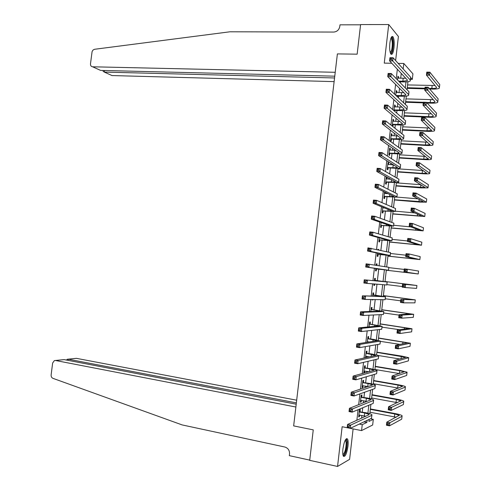 <?xml version="1.0" encoding="UTF-8"?>
<svg xmlns="http://www.w3.org/2000/svg" width="491" height="491" viewBox="0 0 491 491"><rect width="100%" height="100%" fill="white"/><g stroke="black" fill="none" stroke-linecap="round" stroke-linejoin="round"><path stroke-width="0.74" d="M347.972 446.221C348.352 442.618 348.193 440.182 347.493 438.923C345.707 437.966 344.185 441.299 342.927 448.927C342.552 452.536 342.706 454.967 343.399 456.219C345.216 457.146 346.738 453.813 347.972 446.221M393.991 47.805C394.482 42.312 394.12 38.605 392.904 36.665C391.615 35.837 390.609 37.967 389.879 43.048C389.394 48.56 389.75 52.273 390.959 54.182C392.26 55.01 393.273 52.887 393.991 47.805M370.46 418.786L373.307 419.332L372.657 425.003L361.56 430.589L362.241 424.66L366.851 422.444L367.084 420.382M395.623 60.577L398.404 36.481L388.719 24.55L360.603 24.581L357.147 54.17L337.385 53.9L335.224 72.294L92.633 66.794C91.13 66.586 90.418 65.585 90.491 63.793L92.093 51.567L93.044 50.021L94.536 49.284L229.948 31.792L333.714 32.062C337.035 31.731 339.06 29.877 339.79 26.502L339.987 24.826L360.578 24.808L357.147 54.17L337.385 53.9L293.655 425.893L313.252 429.877L293.655 425.893L295.877 407.021L55.501 360.492L54.372 360.584L52.635 363.021L51.132 374.909C51.033 376.585 51.635 377.732 52.936 378.34L182.155 424.924L284.841 447.019C288.051 448.062 289.616 450.364 289.537 453.923L289.334 455.648L309.723 460.11L313.252 429.877L309.692 460.343L337.55 466.45L349.604 459.349L353.115 428.913M403.179 68.943L403.811 63.474L412.937 73.84L412.305 79.37L410.82 77.731M410.451 79.327L412.305 79.37M397.342 69.225L396.255 78.664M395.593 84.434L394.476 94.1M393.837 99.661L392.696 109.554M392.076 114.906L390.91 125.027M390.32 130.164L389.124 140.518M388.559 145.44L387.338 156.021M386.791 160.735L385.545 171.549M385.03 176.048L383.753 187.089M383.262 191.373L381.961 202.648M381.495 206.723L380.163 218.225M379.721 222.085L378.365 233.82M377.947 237.46L376.566 249.434M376.174 252.859L374.768 265.06M374.394 268.27L372.97 280.613M372.601 283.841L371.19 296.061M370.791 299.51L369.41 311.521M368.987 315.197L367.624 327M367.176 330.903L365.838 342.497M365.359 346.621L364.046 358.013M363.549 362.364L362.26 373.541M361.732 378.125L360.468 389.093M359.909 393.899L358.669 404.658M358.092 409.69L356.871 420.241M361.566 418.111L361.867 415.46M362.26 412.047L362.757 407.757M363.328 402.816L363.561 400.76M363.948 397.397L364.543 392.248M365.083 387.528L365.255 386.067M365.635 382.765L366.323 376.763M366.845 372.264L366.943 371.399M367.317 368.146L368.103 361.29M368.999 353.538L369.883 345.836M370.68 338.95L371.662 330.4M372.356 324.379L373.436 314.977M374.032 309.821L375.21 299.578M375.707 295.275L376.984 284.191M377.376 280.748L378.714 269.136M379.107 265.754L380.384 254.639M380.875 250.404L382.053 240.154M382.636 235.072L383.717 225.682M384.404 219.759L385.386 211.228M386.159 204.465L387.043 196.787M387.921 189.182L388.706 182.364M389.075 179.16L389.173 178.337M389.676 173.918L390.363 167.959M390.738 164.706L390.904 163.3M391.431 158.673L392.021 153.56M392.401 150.264L392.628 148.282M393.187 143.446L393.678 139.18M394.064 135.841L394.359 133.276M394.936 128.231L395.335 124.818M395.721 121.43L396.084 118.294M396.691 113.04L396.986 110.469M397.379 107.038L397.808 103.319M398.434 97.856L398.637 96.138M399.036 92.658L399.527 88.368M400.183 82.697L400.282 81.819M400.687 78.296L401.251 73.429M398.447 78.235L398.6 76.897L397.943 76.215L397.514 79.959M396.796 92.584L396.955 91.197L396.292 90.553L395.746 95.309M395.138 106.952L395.304 105.51L394.641 104.908L393.972 110.671M394.641 111.254L394.727 110.518M393.481 121.326L393.653 119.841L392.984 119.282L392.205 126.058M392.874 126.592L393.076 124.849M391.824 135.725L392.002 134.184L391.327 133.669L390.529 140.579L391.21 141.07L391.425 139.199M390.161 150.129L390.345 148.54L389.664 148.067L388.866 154.99L389.553 155.438L389.768 153.56M388.504 164.553L388.694 162.914L388.007 162.484L387.203 169.413L387.896 169.818L388.111 167.94M386.84 178.994L387.031 177.3L386.343 176.92L385.539 183.849L386.239 184.211L386.454 182.333M384.6 192.024L383.876 198.303L384.576 198.622L384.791 196.744M385.171 193.448L385.3 192.362M382.839 207.276L382.207 212.775L382.912 213.051L383.133 211.167M383.508 207.92L383.545 207.57M381.084 222.552L380.537 227.259L381.249 227.486L381.47 225.602M379.322 237.84L378.868 241.756L379.586 241.946L379.801 240.056M378.665 249.907L378.721 249.471L377.996 249.305L377.947 249.747M377.554 253.147L377.192 256.271L377.917 256.419L378.138 254.528M376.885 265.398L377.051 263.949L376.327 263.827L376.155 265.281M375.787 268.473L375.523 270.805L376.247 270.903L376.468 269.013M375.161 280.336L375.382 278.44L374.651 278.366L374.375 280.748M374.007 283.951L373.841 285.351L374.578 285.406L374.737 284.013M373.491 294.846L373.706 292.949L372.97 292.918L372.608 296.104M372.209 299.535L372.166 299.909L372.902 299.921L372.951 299.541M371.816 309.373L372.037 307.476L371.294 307.489L370.834 311.472M370.14 323.913L370.361 322.016L369.613 322.071L369.06 326.865M368.465 338.471L368.68 336.568L367.931 336.673L367.286 342.27M368.041 342.147L368.084 341.754M366.783 353.041L367.004 351.139L366.243 351.286L365.507 357.693M366.268 357.528L366.403 356.38M365.101 367.63L365.322 365.727L364.561 365.918L363.751 372.945L364.518 372.73L364.715 371.018M363.42 382.231L363.641 380.329L362.874 380.562L362.063 387.602L362.831 387.344L363.027 385.674M361.738 396.851L361.959 394.942L361.18 395.224L360.369 402.27L361.149 401.963L361.333 400.349M360.05 411.489L360.271 409.574L359.492 409.899L358.675 416.951L359.461 416.607L359.639 415.036M361.56 430.589L342.147 426.728L337.55 466.45M359.277 424.077L362.241 424.66M388.719 24.55L384.257 63.124L391.8 63.259M398.146 63.37L403.811 63.474M369.177 419.394L368.937 421.438L373.307 419.332M407.96 81.696L407.039 89.743M406.309 96.089L405.351 104.423M404.652 110.5L403.663 119.117M402.994 124.929L401.976 133.828M401.337 139.37L400.282 148.558M399.68 153.824L398.588 163.3M398.017 168.296L396.894 178.061M396.354 182.787L395.194 192.834M394.684 197.29L393.5 207.625M393.021 211.805L391.8 222.435M391.352 226.339L390.093 237.257M389.676 240.885L388.387 252.098M388.007 255.449L386.681 266.951M386.331 270.032L384.987 281.705M384.631 284.798L383.311 296.312M382.925 299.688L381.63 310.932M381.212 314.596L379.954 325.57M379.5 329.522L378.266 340.226M377.782 344.461L376.585 354.895M376.063 359.412L374.897 369.576M374.345 374.381L373.209 384.275M372.626 389.369L371.521 398.993M370.901 404.375L369.827 413.723M367.912 413.183L368.827 405.235M369.6 398.489L370.564 390.106M371.288 383.802L372.301 374.989M372.976 369.134L374.038 359.891M374.658 354.484L375.768 344.811M376.339 339.846L377.499 329.743M378.021 325.226L379.23 314.694M379.703 310.619L380.961 299.663M381.378 296.03L382.685 284.645M383.054 281.453L384.392 269.805M384.754 266.65L386.061 255.259M386.472 251.668L387.73 240.725M388.197 236.705L389.4 226.21M389.915 221.754L391.069 211.707M391.628 206.821L392.732 197.222M393.346 191.907L394.396 182.75M395.059 177.005L396.059 168.296M396.765 162.122L397.716 153.855M398.477 147.257L399.373 139.432M400.183 132.404L401.03 125.021M401.89 117.57L402.688 110.622M403.59 102.748L404.339 96.242M405.29 87.944L405.989 81.88M363.929 421.873L366.851 422.444M397.87 76.878L398.6 76.897M396.225 91.173L396.955 91.197M394.574 105.479L395.304 105.51M392.923 119.804L393.653 119.841M391.272 134.141L392.002 134.184M389.615 148.497L390.345 148.54M387.958 162.865L388.694 162.914M386.3 177.245L387.031 177.3M377.99 249.391L378.721 249.471M376.321 263.863L377.051 263.949M373.847 285.314L374.578 285.406M372.178 299.823L372.902 299.921M363.788 372.608L364.518 372.73M362.106 387.215L362.831 387.344M360.419 401.828L361.149 401.963M358.737 416.466L359.461 416.607M398.643 81.119L402.853 81.23L407.358 80.592L407.377 80.021L389.572 60.872L389.94 57.723L393.088 57.766L410.636 77.191L410.359 80.162M397.728 78.081L405.744 78.265M391.646 58.276L390.382 58.257L390.241 59.515L391.499 59.54L391.646 58.276L393.088 57.766L392.72 60.921L410.304 80.094L410.267 80.947C409.273 81.647 407.014 81.966 403.498 81.905L399.3 81.788M391.499 59.54L392.72 60.921L389.572 60.872L390.241 59.515M390.382 58.257L389.94 57.723M429.103 88.362L431.828 88.441C434.253 88.49 435.805 88.282 436.474 87.821L436.524 87.318L426.452 75.123L426.796 72.122L429.852 72.183L429.508 75.197L439.433 87.404L439.353 88.147C438.34 88.84 436.014 89.153 432.375 89.08L429.65 89M424.881 88.859L407.199 88.337M407.591 84.931L435.026 85.508M407.272 87.723L424.954 88.239M428.52 72.686L427.299 72.662L427.158 73.865L428.385 73.889L428.52 72.686L429.852 72.183L439.752 84.55L439.433 87.404L439.672 85.305M428.385 73.889L429.508 75.197L426.452 75.123L427.158 73.865M427.299 72.662L426.796 72.122M334.764 76.173L100.624 70.416L92.633 66.794M334.555 77.965L104.331 72.091L111.973 75.553L334.125 81.623M103.202 70.765L103.135 71.342L104.331 72.091L104.534 70.508M296.681 400.196L76.436 358.344L68.169 359.191L68.022 360.351M296.361 402.872L68.169 359.191L67.224 359.271L66.745 360.106M296.208 404.185L64.155 359.608L55.501 360.492M68.089 359.179L76.436 358.344M55.422 360.48L64.155 359.608M66.708 360.099L66.788 359.743M395.936 95.487L401.202 95.616L405.695 95.064L405.713 94.536L387.755 76.614L388.117 73.466L391.266 73.54L408.966 91.725L408.69 94.689M396.077 92.425L403.866 92.695M389.817 74.067L388.559 74.037L388.412 75.301L389.676 75.332L389.817 74.067L391.266 73.54L390.897 76.694L408.635 94.628L408.604 95.42C407.622 96.058 405.363 96.334 401.847 96.242L396.599 96.119M389.676 75.332L390.897 76.694L387.755 76.614L388.412 75.301M396.071 95.444L396.728 96.07M388.559 74.037L388.117 73.466M394.058 109.929L399.545 110.015L404.032 109.548L404.044 109.063L385.932 92.382L386.294 89.227L389.443 89.325L407.297 106.265L407.021 109.235M394.42 106.786L401.945 107.13M387.994 89.871L386.736 89.835L386.589 91.099L387.847 91.136L387.994 89.871L389.443 89.325L389.075 92.486L406.965 109.18L406.941 109.904C405.965 110.481 403.712 110.714 400.196 110.598L395.083 110.395L394.058 110.745M387.847 91.136L389.075 92.486L385.932 92.382L386.589 91.099M394.414 109.806L395.083 110.395M386.736 89.835L386.294 89.227M392.401 124.309L397.882 124.432L402.368 124.051L402.375 123.603L384.103 108.167L384.471 105.013L387.614 105.129L405.627 120.829L405.351 123.793M392.769 121.16L399.962 121.572M386.165 105.7L384.907 105.651L384.76 106.915L386.018 106.964L386.165 105.7L387.614 105.129L387.252 108.29L405.29 123.744L405.278 124.407C404.302 124.923 402.061 125.113 398.545 124.972L393.426 124.726L392.309 125.113M386.018 106.964L387.252 108.29L384.103 108.167L384.76 106.915M392.757 124.186L393.426 124.726M384.907 105.651L384.471 105.013M426.513 102.423L430.22 102.558C432.645 102.625 434.191 102.447 434.86 102.024L434.903 101.557L424.733 90.16L425.077 87.153L428.134 87.245L427.79 90.258L437.806 101.662L437.739 102.349C436.732 102.987 434.406 103.257 430.773 103.153L427.072 103.018M423.279 102.883L405.603 102.238M405.989 98.881L433.222 99.673M405.67 101.674L423.346 102.312M426.802 87.76L425.574 87.729L425.439 88.932L426.661 88.969L426.802 87.76L428.134 87.245L438.132 98.808L437.806 101.662L438.058 99.507M426.661 88.969L427.79 90.258L424.733 90.16L425.439 88.932M425.574 87.729L425.077 87.153M404.062 115.637L428.612 116.692C431.037 116.772 432.577 116.625 433.24 116.238L433.283 115.815L423.015 105.215L423.359 102.208L426.415 102.318L426.065 105.332L436.186 115.937L436.118 116.57C435.118 117.146 432.804 117.374 429.165 117.245L404.001 116.158M404.381 112.844L431.374 113.851M425.077 102.852L423.856 102.809L423.715 104.018L424.942 104.061L425.077 102.852L426.415 102.318L436.511 113.083L436.186 115.937L436.444 113.728M424.942 104.061L426.065 105.332L423.015 105.215L423.715 104.018M423.856 102.809L423.359 102.208M402.46 129.618L426.998 130.833L431.62 130.471L421.29 120.289L421.634 117.275L424.69 117.404L424.347 120.424L434.56 130.225L434.504 130.802C433.51 131.318 431.196 131.502 427.557 131.349L402.405 130.097M402.78 126.819L429.484 128.028M423.352 117.963L422.131 117.914L421.99 119.123L423.217 119.172L423.352 117.963L424.69 117.404L434.885 127.365L434.56 130.225L434.823 127.955M423.217 119.172L424.347 120.424L421.29 120.289L421.99 119.123M422.131 117.914L421.634 117.275M390.744 138.701L396.225 138.861L400.699 138.566L400.699 138.167L382.28 123.971L382.642 120.811L385.785 120.952L403.952 135.406L403.676 138.37M391.106 135.547L397.913 136.013M384.336 121.541L383.072 121.486L382.931 122.75L384.189 122.811L384.336 121.541L385.785 120.952L385.423 124.119L403.62 138.321L403.614 138.922C402.645 139.383 400.404 139.524 396.888 139.358L391.775 139.082L390.658 139.456M384.189 122.811L385.423 124.119L382.28 123.971L382.931 122.75M391.1 138.579L391.775 139.082M383.072 121.486L382.642 120.811M400.852 143.611L425.384 144.992L429.999 144.722L419.566 135.375L419.915 132.355L422.966 132.515L422.622 135.534L432.933 144.532L432.884 145.054C431.896 145.508 429.582 145.649 425.949 145.465L400.803 144.041M401.172 140.813L427.52 142.212M421.628 133.092L420.4 133.03L420.265 134.239L421.487 134.301L421.628 133.092L422.966 132.515L433.258 141.672L432.933 144.532L433.203 142.2M421.487 134.301L422.622 135.534L419.566 135.375L420.265 134.239M420.4 133.03L419.915 132.355M391.149 37.684C392.996 36.377 393.721 46.142 392.168 50.954C391.615 52.727 391.032 53.464 390.406 53.169M390.241 52.654L391.53 50.542C392.659 45.246 392.573 41.195 391.272 38.408L390.934 38.2M391.026 54.249L392.327 51.77C393.727 45.197 393.622 40.182 392.008 36.721L391.879 36.598M345.584 439.574C346.339 439.39 346.781 440.372 346.916 442.52C347.29 447.792 344.492 456.796 342.976 455.083M342.871 454.537C344.878 452.978 345.983 449.05 346.192 442.759L345.314 440.034M343.479 456.335C345.83 453.727 347.088 448.878 347.26 441.802L346.456 438.616M389.087 153.106L394.561 153.302L399.03 153.1L399.023 152.738L380.451 139.794L380.813 136.627L383.956 136.793L402.276 149.994L402 152.959M389.449 149.951L395.746 150.455M382.501 137.406L381.243 137.339L381.096 138.609L382.354 138.677L382.501 137.406L383.956 136.793L383.594 139.966L401.945 152.916L401.945 153.456C400.981 153.855 398.747 153.953 395.23 153.757L390.118 153.444L389.001 153.812M382.354 138.677L383.594 139.966L380.451 139.794L381.096 138.609M389.437 152.989L390.118 153.444M381.243 137.339L380.813 136.627M399.244 157.617L423.77 159.17L428.373 158.98L417.841 150.479L418.191 147.46L421.241 147.638L420.897 150.663L431.307 158.851L431.258 159.317C430.282 159.716 427.974 159.808 424.341 159.6L399.195 158.004M399.564 154.818L425.47 156.396M419.897 148.233L418.676 148.159L418.535 149.374L419.762 149.448L419.897 148.233L421.241 147.638L431.632 155.985L431.307 158.851M419.762 149.448L420.897 150.663L417.841 150.479L418.535 149.374M418.676 148.159L418.191 147.46M387.424 167.529L392.898 167.762L397.36 167.646L397.348 167.327L378.616 155.629L378.984 152.462L382.127 152.652L400.601 164.602L400.325 167.566M387.786 164.368L393.432 164.884M380.666 153.29L379.408 153.21L379.261 154.481L380.519 154.561L380.666 153.29L382.127 152.652L381.759 155.831L400.269 167.529L400.275 168.002C399.318 168.339 397.084 168.401 393.573 168.174L388.461 167.824L387.344 168.186M380.519 154.561L381.759 155.831L378.616 155.629L379.261 154.481M387.773 167.413L388.461 167.824M379.408 153.21L378.984 152.462M397.63 171.641L422.156 173.36L426.753 173.262L416.116 165.602L416.46 162.576L419.517 162.779L419.167 165.805L429.68 173.182L429.637 173.599C428.661 173.931 426.36 173.98 422.726 173.746L397.593 171.979M397.955 168.836L423.291 170.567M418.166 163.393L416.945 163.313L416.804 164.528L418.031 164.608L418.166 163.393L419.517 162.779L430.006 170.316L429.68 173.182M418.031 164.608L419.167 165.805L416.116 165.602L416.804 164.528M416.945 163.313L416.46 162.576M385.76 181.965L395.672 181.934L376.787 171.488L377.149 168.315L380.292 168.53L398.925 179.227L398.649 182.186M386.122 178.804L390.897 179.295M378.831 169.186L377.573 169.1L377.426 170.371L378.684 170.457L378.831 169.186L380.292 168.53L379.924 171.709L398.588 182.155L398.6 182.566L386.804 182.222L385.687 182.572M378.684 170.457L379.924 171.709L376.787 171.488L377.426 170.371M386.11 181.854L386.804 182.222M377.573 169.1L377.149 168.315M396.016 185.678L425.126 187.55L414.386 180.743L414.735 177.711L417.786 177.932L417.436 180.964L428.048 187.531L428.011 187.887L421.112 187.906L395.985 185.972M396.341 182.867L420.91 184.726M416.436 178.571L415.214 178.479L415.073 179.694L416.294 179.786L416.436 178.571L417.786 177.932L428.373 184.665L428.048 187.531L428.336 185.027M416.294 179.786L417.436 180.964L414.386 180.743L415.073 179.694M415.214 178.479L414.735 177.711M384.091 196.418L393.991 196.553L374.952 187.366L375.314 184.186L378.457 184.426L397.244 193.865L396.967 196.823M384.84 193.423L388.037 193.681M376.99 185.107L375.732 185.009L375.584 186.279L376.843 186.377L376.99 185.107L378.457 184.426L378.088 187.611L396.906 196.793L396.931 197.143L385.147 196.633L384.03 196.977M376.843 186.377L378.088 187.611L374.952 187.366L375.584 186.279M384.447 196.308L385.147 196.633M375.732 185.009L375.314 184.186M394.408 199.727L423.5 201.856L412.655 195.897L413.005 192.865L416.055 193.104L415.705 196.142L426.384 202.2L419.498 202.083L394.377 199.978M397.029 197.106L418.234 198.855M414.699 193.761L413.477 193.663L413.342 194.878L414.564 194.976L414.699 193.761L416.055 193.104L426.74 199.021L426.415 201.899M414.564 194.976L415.705 196.142L412.655 195.897L413.342 194.878M413.477 193.663L413.005 192.865M382.428 210.885L392.309 211.191L373.111 203.256L373.479 200.076L376.615 200.34L395.562 208.522L395.286 211.48M382.79 207.718L384.625 208.018M375.149 201.04L373.89 200.936L373.743 202.206L375.001 202.317L375.149 201.04L376.615 200.34L376.253 203.526L395.224 211.449L383.483 211.056L382.366 211.4M382.802 207.644L383.293 207.896M375.001 202.317L376.253 203.526L373.111 203.256L373.743 202.206M382.777 210.78L383.483 211.056M373.89 200.936L373.479 200.076M392.788 213.794L421.867 216.181L410.924 211.069L411.268 208.031L414.318 208.294L413.974 211.339L424.758 216.519L392.769 213.996M395.316 211.179L415.073 212.941M412.962 208.97L411.74 208.865L411.605 210.08L412.827 210.191L412.962 208.97L414.318 208.294L425.108 213.401L424.776 216.273L425.083 213.653M412.827 210.191L413.974 211.339L410.924 211.069L411.605 210.08M411.74 208.865L411.268 208.031M380.758 225.369L390.627 225.842L371.27 219.17L371.638 215.985L374.78 216.279L393.88 223.19L393.598 226.148M373.307 216.997L372.049 216.881L371.902 218.157L373.154 218.274L373.307 216.997L374.78 216.279L374.412 219.465L393.543 226.124L381.82 225.498L380.703 225.829M373.154 218.274L374.412 219.465L371.27 219.17L371.902 218.157M381.108 225.265L381.82 225.498M372.049 216.881L371.638 215.985M391.174 227.873L420.235 230.512L409.187 226.253L409.537 223.215L412.587 223.503L412.237 226.547L423.125 230.862L391.155 228.027M393.702 225.271L411.004 226.934M411.225 224.197L410.003 224.08L409.868 225.301L411.09 225.418L411.225 224.197L412.587 223.503L423.469 227.787L423.144 230.672L423.451 227.99M411.09 225.418L412.237 226.547L409.187 226.253L409.868 225.301M410.003 224.08L409.537 223.215M379.089 239.866L388.94 240.51L369.428 235.103L369.797 231.912L372.933 232.231L392.192 237.871L391.916 240.829M371.46 232.967L370.202 232.838L370.054 234.121L371.313 234.25L371.46 232.967L372.933 232.231L372.565 235.422L391.855 240.811L380.157 239.958L379.04 240.283M371.313 234.25L372.565 235.422L369.428 235.103L370.054 234.121M379.439 239.761L380.157 239.958M370.202 232.838L369.797 231.912M389.553 241.965L418.602 244.868L407.45 241.455L407.8 238.417L410.85 238.724L410.501 241.775L421.493 245.212L389.541 242.075M392.082 239.375L407.512 240.964M409.488 239.442L408.267 239.313L408.125 240.535L409.347 240.664L409.488 239.442L410.85 238.724L421.83 242.198L421.505 245.077M409.347 240.664L410.501 241.775L407.45 241.455L408.125 240.535M408.267 239.313L407.8 238.417M377.413 254.381L387.252 255.191L367.587 251.048L367.955 247.857L390.505 252.577L390.228 255.529M369.613 248.962L368.354 248.82L368.207 250.103L369.465 250.238L369.613 248.962L371.092 248.201L370.723 251.392L390.167 255.516L378.487 254.424L377.37 254.743M369.465 250.238L370.723 251.392L367.587 251.048L368.207 250.103M377.763 254.277L378.487 254.424M368.354 248.82L367.955 247.857M387.933 256.075L416.969 259.23L405.713 256.683L406.063 253.632L409.107 253.97L408.764 257.02L419.86 259.579L387.927 256.136M390.462 253.497L405.885 255.191M407.745 254.7L406.523 254.565L406.382 255.786L407.604 255.921L407.745 254.7L409.107 253.97L420.192 256.615L419.866 259.506L420.186 256.707M407.604 255.921L408.764 257.02L405.713 256.683L406.382 255.786M406.523 254.565L406.063 253.632M375.738 268.908L385.564 269.89L365.74 267.018L366.108 263.82L388.817 267.294L388.541 270.246M367.759 264.968L366.507 264.821L366.36 266.104L367.612 266.251L367.759 264.968L369.244 264.189L368.876 267.386L388.479 270.234L376.818 268.915L375.701 269.221M367.612 266.251L368.876 267.386L365.74 267.018L366.36 266.104M376.094 268.81L376.818 268.915M366.507 264.821L366.108 263.82M386.313 270.197L415.331 273.616L403.976 271.916L404.32 268.872L407.37 269.228L407.021 272.278L418.228 273.966L386.307 270.216M388.841 267.632L404.259 269.436M406.002 269.976L404.78 269.835L404.639 271.057L405.861 271.204L406.002 269.976L407.37 269.228L418.553 271.05L418.222 273.941M405.861 271.204L407.021 272.278L403.976 271.916L404.639 271.057M404.78 269.835L404.32 268.872M374.75 280.441L384.214 281.662L364.261 279.802L387.19 282.006L374.43 280.263M374.467 279.944L375.48 280.514M365.912 280.999L367.397 280.195L367.023 283.399L363.892 283L364.261 279.802L364.506 282.122L365.758 282.282L365.912 280.999L364.653 280.84M365.758 282.282L367.023 283.399L386.785 284.97L387.184 282.03M363.892 283L364.506 282.122M410.095 284.596L385.012 281.484L414.023 285.13L402.577 284.123L416.908 285.504L410.095 284.596M386.89 284.614L402.301 286.548M404.253 285.271L405.627 284.498L405.278 287.554L402.233 287.174L402.577 284.123L403.037 285.118L402.896 286.345L404.118 286.499L404.253 285.271L403.037 285.118M404.118 286.499L405.278 287.554L416.583 288.395L416.908 285.504L416.589 288.364M402.233 287.174L402.896 286.345M373.074 294.999L382.52 296.392L362.413 295.803L385.435 296.773L372.755 294.821M372.798 294.447L373.811 295.03M364.052 297.049L365.543 296.22L365.175 299.43L362.045 299.007L362.413 295.803L362.653 298.166L363.905 298.332L364.052 297.049L362.8 296.877M363.905 298.332L365.175 299.43L385.091 299.725L385.496 296.773M362.045 299.007L362.653 298.166M402.51 300.584L401.288 300.424L401.147 301.646L402.368 301.812L402.51 300.584L403.878 299.792L403.534 302.849L400.49 302.444L400.834 299.387L415.282 299.891L383.397 295.588M383.385 295.656L412.379 299.541L400.834 299.387L401.288 300.424M385.263 298.78L400.674 300.817M402.368 301.812L403.534 302.849L414.938 302.867L415.263 299.97L414.95 302.775M400.49 302.444L401.147 301.646M371.392 309.575L380.826 311.134L360.56 311.822L363.69 312.264L383.735 311.533L371.073 309.391M371.122 308.968L372.135 309.557M362.198 313.111L363.69 312.264L363.322 315.474L360.191 315.032L360.56 311.822L360.793 314.222L362.051 314.4L362.198 313.111L360.946 312.933M362.051 314.4L363.322 315.474L383.397 314.492L383.802 311.533M360.191 315.032L360.793 314.222M400.76 315.909L399.539 315.738L399.398 316.965L400.619 317.137L400.76 315.909L402.135 315.099L401.785 318.162L398.741 317.732L399.091 314.676L402.135 315.099L413.637 314.314L381.771 309.704M381.759 309.821L410.74 313.964L399.091 314.676L399.539 315.738M383.637 312.957L399.042 315.105M400.619 317.137L401.785 318.162L413.287 317.352L413.618 314.455M398.741 317.732L399.398 316.965M369.711 324.164L379.132 325.889L358.706 327.865L361.836 328.326L382.041 326.312L369.392 323.974M369.447 323.508L370.46 324.103M360.339 329.197L361.836 328.326L361.462 331.542L358.338 331.075L358.706 327.865L358.939 330.296L360.191 330.486L360.339 329.197L359.087 329.013M360.191 330.486L361.462 331.542L381.703 329.271L382.102 326.306M358.338 331.075L358.939 330.296M399.005 331.253L397.79 331.075L397.649 332.303L398.864 332.487L399.005 331.253L400.386 330.425L400.036 333.493L396.992 333.039L397.342 329.977L400.386 330.425L411.998 328.755L380.151 323.839M380.132 323.999L409.095 328.399L397.342 329.977L397.79 331.075M382.01 327.153L399.471 329.713M398.864 332.487L400.036 333.493L411.642 331.848L411.967 328.952L411.667 331.646M396.992 333.039L397.649 332.303M367.342 341.779L369.336 341.945M368.029 338.772L377.438 340.662L356.853 343.921L359.977 344.412L380.341 341.11L373.872 339.441L367.71 338.581M367.863 341.718L367.336 341.846M367.771 338.06L368.784 338.661M358.479 345.302L359.977 344.412L359.608 347.628L356.478 347.131L356.853 343.921L357.074 346.394L358.332 346.591L358.479 345.302L357.227 345.105M358.332 346.591L359.608 347.628L380.003 344.068L380.408 341.098M356.478 347.131L357.074 346.394M397.256 346.615L396.034 346.431L395.893 347.659L397.115 347.849L397.256 346.615L398.637 345.768L398.287 348.837L395.243 348.365L395.593 345.296L398.637 345.768L410.353 343.209L378.524 337.98M378.5 338.189L407.45 342.853L395.593 345.296L396.034 346.431M380.378 341.368L400.196 344.412M397.115 347.849L398.287 348.837L409.991 346.364L410.323 343.461L410.028 346.106M395.243 348.365L395.893 347.659M366.059 356.325L369.342 356.853M366.347 353.391L375.738 355.453L354.993 359.995L358.117 360.511L378.641 355.92L378.745 355.576L372.196 354.054L366.028 353.195M366.09 352.624L367.102 353.238M356.613 361.425L358.117 360.511L357.749 363.733L354.619 363.211L354.993 359.995L355.214 362.505L356.466 362.714L356.613 361.425L355.361 361.216M356.466 362.714L357.749 363.733L378.303 358.884L378.708 355.907M354.619 363.211L355.214 362.505M395.5 361.996L394.279 361.799L394.138 363.027L395.359 363.23L395.5 361.996L396.881 361.124L396.532 364.199L393.494 363.702L393.843 360.633L396.881 361.124L408.708 357.681L401.945 356.128L376.898 352.139M376.873 352.397L405.805 357.319L393.843 360.633L394.279 361.799M378.776 355.594L400.055 359.013M395.359 363.23L396.532 364.199L408.34 360.897L408.665 357.988L408.377 360.578M393.494 363.702L394.138 363.027M363.972 371.036L368.821 371.712M364.66 368.023L369.76 368.882L374.038 370.257L353.133 376.088L356.257 376.628L376.941 370.748L377.051 370.343L370.515 368.68L364.34 367.827M364.408 367.207L365.421 367.827M354.748 377.567L356.257 376.628L355.883 379.856L352.759 379.31L353.133 376.088L353.348 378.641L354.6 378.856L354.748 377.567L353.495 377.346M354.6 378.856L355.883 379.856L376.603 373.719L377.008 370.73M352.759 379.31L353.348 378.641M393.739 377.395L392.524 377.186L392.383 378.42L393.598 378.622L393.739 377.395L395.126 376.499L394.776 379.58L391.738 379.058L392.088 375.983L395.126 376.499L407.014 372.528L407.064 372.166L400.312 370.478L375.271 366.317M375.234 366.617L399.668 370.68L404.161 371.804L392.088 375.983L392.524 377.186M374.909 369.465L399.447 373.577M393.598 378.622L394.776 379.58L406.683 375.443L407.014 372.528L406.732 375.063M391.738 379.058L392.383 378.42M362.278 385.687L367.98 386.552M362.972 382.673L368.072 383.569L372.417 384.766L372.331 385.079L351.268 392.199L354.392 392.769L375.241 385.588L375.357 385.116C374.498 384.551 372.319 383.95 368.827 383.324L362.653 382.477M362.726 381.802L363.739 382.434M352.882 393.727L354.392 392.769L354.023 395.998L350.893 395.427L351.268 392.199L351.482 394.789L352.734 395.016L352.882 393.727L351.63 393.494M352.734 395.016L354.023 395.998L374.897 388.559L375.302 385.564M350.893 395.427L351.482 394.789M391.984 392.806L390.762 392.591L390.621 393.825L391.843 394.04L391.984 392.806L393.371 391.892L393.021 394.973L389.983 394.433L390.333 391.358L393.371 391.892L405.357 387.086L405.413 386.669C404.535 386.098 402.289 385.49 398.674 384.84L373.639 380.507M373.602 380.85L398.023 385.085L402.51 386.307L390.333 391.358L390.762 392.591M373.277 383.704L398.545 388.129M391.843 394.04L393.021 394.973L405.026 390.001L405.357 387.086L405.081 389.572M389.983 394.433L390.621 393.825M360.59 400.355L366.924 401.386M361.278 397.342L366.378 398.269L370.717 399.557L370.625 399.92L349.402 408.334L352.526 408.923L373.534 400.447L373.657 399.913C372.804 399.281 370.631 398.637 367.139 397.98L360.959 397.139M361.045 396.415L362.057 397.053M351.016 409.905L352.526 408.923L352.151 412.158L349.027 411.562L349.402 408.334L349.61 410.961L350.862 411.2L351.016 409.905L349.764 409.666M350.862 411.2L352.151 412.158L373.191 403.424L373.596 400.423M349.027 411.562L349.61 410.961M390.222 408.236L389.001 408.009L388.86 409.242L390.081 409.469L390.222 408.236L391.615 407.303L391.259 410.39L388.221 409.819L388.577 406.744L391.615 407.303L403.706 401.663L403.762 401.184C402.89 400.552 400.65 399.895 397.035 399.22L372.012 394.709M371.963 395.102L396.378 399.514L400.859 400.816L388.577 406.744L389.001 408.009M371.638 397.955L397.446 402.681M390.081 409.469L391.259 410.39L403.375 404.578L403.706 401.663L403.43 404.087M388.221 409.819L388.86 409.242M358.896 415.036L365.715 416.227M359.59 412.023L364.684 412.992L369.011 414.367L368.919 414.772L347.536 424.482L350.66 425.096L371.822 415.325L371.957 414.723C371.11 414.03 368.944 413.342 365.451 412.655L359.271 411.82M359.357 411.047L360.369 411.691M349.144 426.102L350.66 425.096L350.286 428.336L347.162 427.716L347.536 424.482L347.738 427.145L348.991 427.397L349.144 426.102L347.892 425.85M348.991 427.397L350.286 428.336L371.484 418.301L371.89 415.294M347.162 427.716L347.738 427.145M388.455 423.684L387.239 423.451L387.098 424.684L388.313 424.918L388.455 423.684L389.854 422.733L389.498 425.82L386.466 425.231L386.816 422.15L389.854 422.733L402.043 416.251L402.111 415.711C401.245 415.018 399.011 414.318 395.396 413.618L370.38 408.929M370.324 409.371L394.733 413.95L399.201 415.349L386.816 422.15L387.239 423.451M369.999 412.225L396.225 417.233M388.313 424.918L389.498 425.82L401.712 419.167L402.043 416.251L401.779 418.62M386.466 425.231L387.098 424.684M403.185 78.357L402.853 81.23M410.636 77.191L410.304 80.094M432.154 85.618L431.828 88.441M401.528 92.738L401.202 95.616M408.966 91.725L408.635 94.628M399.877 107.136L399.545 110.015M407.297 106.265L406.965 109.18M398.213 121.547L397.882 124.432M405.627 120.829L405.29 123.744M430.546 99.734L430.22 102.558M428.931 113.863L428.612 116.692M427.323 128.004L426.998 130.833M396.556 135.97L396.225 138.861M403.952 135.406L403.62 138.321M425.709 142.163L425.384 144.992M394.893 150.412L394.561 153.302M402.276 149.994L401.945 152.916M424.095 156.334L423.77 159.17M393.23 164.872L392.898 167.762M400.601 164.602L400.269 167.529M422.475 170.518L422.156 173.36M391.53 179.645L391.235 182.241M398.925 179.227L398.588 182.155M420.861 184.72L420.535 187.562M389.817 194.54L389.566 196.731M397.244 193.865L396.906 196.793M419.191 199.358L418.915 201.783M388.105 209.454L387.896 211.234M395.562 208.522L395.224 211.449M417.516 214.045L417.295 216.015M386.386 224.381L386.227 225.756M393.88 223.19L393.543 226.124M415.84 228.738L415.668 230.267M384.668 239.326L384.557 240.295M392.192 237.871L391.855 240.811M414.165 243.456L414.042 244.524M382.943 254.283L382.882 254.847M390.505 252.577L390.167 255.516M412.489 258.186L412.415 258.806M388.817 267.294L388.479 270.234M387.123 282.024L386.785 284.97M378.187 295.674L378.119 296.263M385.435 296.773L385.091 299.725M407.849 298.859L407.776 299.51M376.505 310.281L376.388 311.282M383.735 311.533L383.397 314.492M406.217 313.197L406.094 314.301M374.823 324.907L374.658 326.325M382.041 326.312L381.703 329.271M404.584 327.546L404.406 329.105M373.135 339.551L372.927 341.38M380.341 341.11L380.003 344.068M402.945 341.908L402.718 343.927M371.448 354.207L371.19 356.448M378.641 355.92L378.303 358.884M401.307 356.288L401.024 358.761M369.76 368.882L369.459 371.534M376.941 370.748L376.603 373.719M399.668 370.68L399.336 373.559M368.072 383.569L367.734 386.509M375.241 385.588L374.897 388.559M398.023 385.085L397.698 387.97M366.378 398.269L366.041 401.215M373.534 400.447L373.191 403.424M396.378 399.514L396.053 402.399M364.684 412.992L364.347 415.938M371.822 415.325L371.484 418.301M394.733 413.95L394.408 416.841M407.42 80.07L407.358 80.592M436.53 87.33L436.474 87.821M103.239 70.477L103.135 71.342M405.75 94.579L405.695 95.064M404.081 109.106L404.032 109.548M402.411 123.646L402.368 124.051M434.909 101.569L434.86 102.024M433.289 115.821L433.24 116.238M431.663 130.09L431.62 130.471M400.742 138.198L400.699 138.566M430.036 144.372L429.999 144.722M390.854 38.408L391.272 38.408M345.204 440.249L345.658 440.341M399.066 152.769L399.03 153.1M428.41 158.673L428.373 158.98M431.583 156.463L431.313 158.857M429.963 170.739L429.68 173.188M426.71 199.334L426.421 201.899M421.824 242.339L421.511 245.083M418.553 271.087L418.228 273.941M413.625 314.455L413.312 317.204M370.717 399.557L370.674 399.895M400.859 400.816L400.822 401.135M369.011 414.367L368.968 414.748M399.201 415.349L399.165 415.699"/></g></svg>
